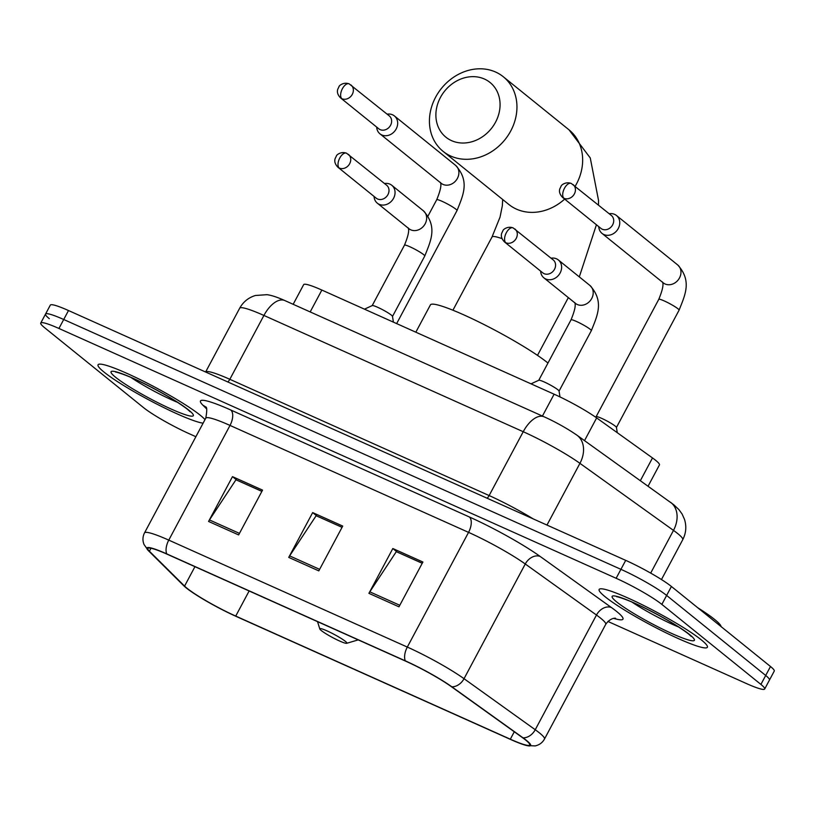 <?xml version="1.0" encoding="UTF-8"?>
<svg xmlns="http://www.w3.org/2000/svg" width="815" height="815" viewBox="0 0 815 815"><rect width="100%" height="100%" fill="white"/><g stroke="black" fill="none" stroke-linecap="round" stroke-linejoin="round"><path stroke-width="1.22" d="M293.166 304.301L303.669 284.629A38.346 4.411 28.1 0 1 321.854 290.059L554.108 394.195A38.346 4.411 28.1 0 1 596.651 417.912L652.499 457.938A38.346 4.411 28.1 0 1 655.668 460.343A38.346 4.411 28.1 0 1 659.437 464.927L648.078 486.188M607.898 621.438L746.499 683.581A38.346 4.411 -151.9 0 0 764.684 689.011L774.25 671.091A38.346 4.411 -151.9 0 0 770.491 666.507L671.417 586.484A38.346 4.411 -151.9 0 0 625.706 560.363L68.501 310.535A38.346 4.411 -151.9 0 0 50.316 305.116L45.538 314.07A38.346 4.411 -151.9 0 0 49.297 318.655M764.684 689.011A38.346 4.411 -151.9 0 0 760.915 684.427L661.851 604.404L666.629 595.439A38.346 4.411 -151.9 0 0 620.928 569.328L63.723 319.5A38.346 4.411 -151.9 0 0 45.538 314.07A38.346 4.411 -151.9 0 1 63.723 319.5L620.928 569.328A38.346 4.411 -151.9 0 1 666.629 595.439L765.703 675.462L666.629 595.439L671.417 586.484M769.462 680.046A38.346 4.411 -151.9 0 0 765.703 675.462A38.346 4.411 -151.9 0 1 769.462 680.046M701.358 639.918A61.359 7.05 -151.9 0 0 641.996 604.638A61.359 7.05 -151.9 0 0 599.137 589.459A61.359 7.05 -151.9 0 0 605.158 596.784A61.359 7.05 -151.9 0 0 664.52 632.073A61.359 7.05 -151.9 0 0 707.379 647.253A61.359 7.05 -151.9 0 0 701.358 639.918A61.359 7.05 -151.9 0 0 641.996 604.638A61.359 7.05 -151.9 0 0 599.137 589.459A61.359 7.05 -151.9 0 0 605.158 596.784A61.359 7.05 -151.9 0 0 664.52 632.073A61.359 7.05 -151.9 0 0 707.379 647.253A61.359 7.05 -151.9 0 0 701.358 639.918M200.276 415.253A61.359 7.05 -151.9 0 0 140.913 379.973A61.359 7.05 -151.9 0 0 98.055 364.794A61.359 7.05 -151.9 0 0 104.065 372.119A61.359 7.05 -151.9 0 0 155.685 403.496A61.359 7.05 -151.9 0 0 203.108 423.168A61.359 7.05 -151.9 0 1 155.685 403.496A61.359 7.05 -151.9 0 1 104.065 372.119A61.359 7.05 -151.9 0 1 98.055 364.794A61.359 7.05 -151.9 0 1 140.913 379.973A61.359 7.05 -151.9 0 1 200.276 415.253A61.359 7.05 -151.9 0 1 205.003 419.613A61.359 7.05 -151.9 0 0 200.276 415.253M525.706 740.091A40.903 4.696 28.1 0 1 529.719 744.981A40.903 4.696 28.1 0 1 510.322 739.195L235.729 616.079A40.903 4.696 28.1 0 1 184.567 586.097L149.4 551.215A40.903 4.696 28.1 0 1 147.8 548.454A40.903 4.696 28.1 0 1 167.197 554.241L405.748 661.189A40.903 4.696 28.1 0 1 451.113 686.495L522.323 737.534A40.903 4.696 28.1 0 1 525.706 740.091M526.51 740.448A41.922 4.819 -151.9 0 0 523.036 737.83L451.826 686.79A41.922 4.819 -151.9 0 0 405.33 660.853L166.78 553.905A41.922 4.819 -151.9 0 0 148.544 550.808L183.701 585.679A41.922 4.819 -151.9 0 0 184.2 586.158A41.922 4.819 -151.9 0 0 236.146 616.415L510.74 739.531A41.922 4.819 -151.9 0 0 526.684 745.531A41.922 4.819 -151.9 0 0 526.51 740.448M661.851 604.404A38.346 4.411 -151.9 0 0 616.14 578.283L58.935 328.465A38.346 4.411 -151.9 0 0 40.75 323.035A38.346 4.411 -151.9 0 0 44.509 327.62L143.583 407.643A38.346 4.411 -151.9 0 0 189.294 433.753L195.875 436.708M368.91 593.34L392.83 548.536L422.904 562.014L398.973 606.818L368.91 593.34A10.228 5.236 114.1 0 1 369.806 591.833L399.798 605.28M208.569 521.447L232.489 476.643L262.552 490.121L238.632 534.925L208.569 521.447A10.228 5.236 114.1 0 1 209.455 519.939L239.447 533.387M288.734 557.399L312.665 512.594L342.728 526.072L318.808 570.877L288.734 557.399A10.228 5.236 114.1 0 1 289.631 555.891L319.623 569.339M396.976 551.969L422.252 563.226M236.625 480.076L261.91 491.333M316.801 516.017L342.076 527.285M312.665 512.594L316.831 515.956M342.045 527.336L316.139 515.722L289.631 555.891M232.489 476.643L236.656 480.015M261.88 491.394L235.963 479.78L209.455 519.939M392.83 548.536L397.007 551.908M422.221 563.287L396.304 551.663L369.806 591.833M721.102 626.613A63.916 7.345 -151.9 0 0 714.724 619.543A63.916 7.345 -151.9 0 0 697.63 607.654M484.426 79.035A35.147 29.931 -51.1 0 0 440.416 97.484A35.147 29.931 -51.1 0 0 451.53 140.638A35.147 29.931 -51.1 0 0 495.54 122.199A35.147 29.931 -51.1 0 0 484.426 79.035M450.766 156.052A47.932 40.811 128.9 0 1 443.075 151.346A47.932 40.811 128.9 0 1 438.317 92.676A47.932 40.811 128.9 0 1 495.622 72.046A47.932 40.811 128.9 0 1 503.313 76.763A47.932 40.811 128.9 0 1 508.071 135.433A47.932 40.811 128.9 0 1 450.766 156.052M321.314 630.566A15.342 1.762 -151.9 0 0 335.383 639.001A15.342 1.762 -151.9 0 0 346.681 643.31A15.342 1.762 -151.9 0 0 345.366 641.344A15.342 1.762 -151.9 0 0 329.759 632.155A15.342 1.762 -151.9 0 0 319.806 628.956A15.342 1.762 -151.9 0 0 321.314 630.566M547.955 363.052A70.304 8.079 -151.9 0 0 547.548 362.716A70.304 8.079 -151.9 0 0 479.526 322.292A70.304 8.079 -151.9 0 0 430.412 304.892L415.833 332.194M616.415 427.529A11.502 1.324 -151.9 0 0 616.425 427.406A11.502 1.324 -151.9 0 0 615.284 426.153A11.502 1.324 -151.9 0 0 604.587 419.756A11.502 1.324 -151.9 0 0 596.203 416.618L595.357 417.005M598.76 226.662L598.78 226.876A11.502 9.8 -51.1 0 0 602.03 233.406A11.502 9.8 -51.1 0 0 603.874 234.537A11.502 9.8 -51.1 0 0 618.279 228.495A11.502 9.8 -51.1 0 0 616.486 215.506A11.502 9.8 -51.1 0 0 614.642 214.376A11.502 9.8 -51.1 0 0 609.426 213.703L609.202 213.734M563.97 198.29A8.313 7.07 -51.1 0 1 562.635 197.475L600.91 228.394A8.313 7.07 -51.1 0 0 602.244 229.209A8.313 7.07 -51.1 0 0 612.646 224.848A8.313 7.07 -51.1 0 0 611.352 215.466L571.254 183.426A8.313 4.248 -65.9 0 0 564.469 188.275A8.313 4.248 114.1 0 0 563.97 198.29A8.313 7.07 -51.1 0 0 573.903 194.714A8.313 7.07 -51.1 0 0 573.077 184.547M376.683 127.089L376.703 127.303A11.502 9.8 -51.1 0 0 379.953 133.833A11.502 9.8 -51.1 0 0 381.797 134.964A11.502 9.8 -51.1 0 0 396.202 128.923A11.502 9.8 -51.1 0 0 394.409 115.934A11.502 9.8 -51.1 0 0 392.565 114.803A11.502 9.8 -51.1 0 0 387.349 114.131L387.125 114.161M341.893 98.717A8.313 7.07 -51.1 0 1 340.558 97.902L378.832 128.821A8.313 7.07 -51.1 0 0 380.167 129.636A8.313 7.07 -51.1 0 0 390.568 125.276A8.313 7.07 -51.1 0 0 389.275 115.893L349.177 83.864A8.313 4.248 -65.9 0 0 342.392 88.703A8.313 4.248 114.1 0 0 341.893 98.717A8.313 7.07 -51.1 0 0 351.825 95.141A8.313 7.07 -51.1 0 0 351 84.974M559.029 391.159A11.502 1.324 -151.9 0 0 559.049 391.037A11.502 1.324 -151.9 0 0 557.908 389.784A11.502 1.324 -151.9 0 0 547.211 383.386A11.502 1.324 -151.9 0 0 538.827 380.248L531.023 383.845M540.62 271.11L540.64 271.334A11.502 9.8 -51.1 0 0 543.89 277.854A11.502 9.8 -51.1 0 0 560.139 272.954A11.502 9.8 -51.1 0 0 558.346 259.954A11.502 9.8 -51.1 0 0 551.286 258.151L551.062 258.182M505.83 242.748A8.313 7.07 -51.1 0 1 504.495 241.933L542.77 272.842A8.313 7.07 -51.1 0 0 544.104 273.657A8.313 7.07 -51.1 0 0 554.506 269.307A8.313 7.07 -51.1 0 0 553.212 259.914L513.114 227.884A8.313 4.248 -65.9 0 0 506.329 232.733A8.313 4.248 114.1 0 0 505.83 242.748A8.313 7.07 -51.1 0 0 515.763 239.172A8.313 7.07 -51.1 0 0 514.937 229.005M392.473 316.485A11.502 1.324 -151.9 0 0 392.494 316.363A11.502 1.324 -151.9 0 0 391.343 315.11A11.502 1.324 -151.9 0 0 380.646 308.712A11.502 1.324 -151.9 0 0 372.272 305.564L364.468 309.16M374.065 196.435L374.075 196.66A11.502 9.8 -51.1 0 0 377.325 203.18A11.502 9.8 -51.1 0 0 393.574 198.269A11.502 9.8 -51.1 0 0 391.781 185.28A11.502 9.8 -51.1 0 0 384.721 183.477L384.507 183.507M339.264 168.073A8.313 7.07 -51.1 0 1 337.93 167.248L376.204 198.167A8.313 7.07 -51.1 0 0 377.539 198.982A8.313 7.07 -51.1 0 0 387.94 194.622A8.313 7.07 -51.1 0 0 386.646 185.239L346.558 153.21A8.313 4.248 -65.9 0 0 339.763 158.049A8.313 4.248 114.1 0 0 339.264 168.073A8.313 7.07 -51.1 0 0 349.197 164.498A8.313 7.07 -51.1 0 0 348.372 154.32M640.366 480.667L652.499 457.938M584.518 440.63L596.651 417.912M542.433 416.058L554.108 394.195M310.179 311.931L321.854 290.059M670.45 502.223A25.56 19.163 125.6 0 1 673.485 530.392L579.934 463.338A51.131 5.878 -151.9 0 0 523.23 431.716L263.917 315.456A51.131 5.878 -151.9 0 0 239.671 308.223C243.227 301.835 248.494 297.587 255.472 295.478L266.913 294.684C271.283 295.203 277.253 297.159 284.812 300.552L544.114 416.811C550.604 419.654 564.734 426.703 576.908 435.169L673.74 504.719L678.926 509.63L682.145 514.102L684.519 519.43C686.668 526.419 686.077 533.183 682.736 539.703A51.131 5.878 -151.9 0 0 677.723 533.591A51.131 5.878 -151.9 0 0 673.485 530.392L650.686 573.108M625.706 560.363L616.14 578.283M770.491 666.507L760.915 684.427M68.501 310.535L58.935 328.465M576.908 435.169A25.56 19.163 125.6 0 1 579.934 463.338L546.977 525.064M544.114 416.811A25.56 13.081 114.1 0 0 523.23 431.716L489.132 495.561A51.131 5.878 28.1 0 1 533.204 518.89M284.812 300.552A25.56 13.081 114.1 0 0 263.917 315.456L229.83 379.301L489.132 495.561A6.388 3.27 -65.9 0 1 487.126 498.23M239.671 308.223L205.614 372.017A51.131 5.878 28.1 0 1 229.83 379.301A6.388 3.27 -65.9 0 1 227.823 381.97M510.322 739.195L514.285 731.768M166.78 553.905A12.785 6.54 -65.9 0 1 168.766 540.121L407.317 647.069A51.131 5.878 28.1 0 1 464.03 678.691L535.241 729.731A51.131 5.878 28.1 0 1 539.469 732.93A51.131 5.878 28.1 0 1 544.481 739.042L605.728 624.341A51.131 5.878 -151.9 0 0 600.706 618.239A51.131 5.878 -151.9 0 0 596.478 615.04L525.268 563.99A51.131 5.878 -151.9 0 0 468.554 532.368L230.013 425.42A51.131 5.878 -151.9 0 0 205.767 418.187C207.153 410.495 207.061 406.726 205.492 406.879M523.036 737.83A12.785 9.586 125.6 0 0 535.241 729.731L596.478 615.04A12.785 9.586 -54.4 0 1 611.423 607.532A63.916 7.345 28.1 0 1 613.756 618.381M206.48 408.763L202.976 405.279A63.916 7.345 28.1 0 1 230.777 410.006L469.328 516.955A12.785 6.54 114.1 0 1 468.554 532.368L407.317 647.069A12.785 6.54 114.1 0 0 405.33 660.853M148.544 550.808A12.785 11.858 134.8 0 1 148.299 550.573L144.031 544.512C142.452 540.528 142.615 536.647 144.52 532.878A51.131 5.878 28.1 0 1 168.766 540.121L230.013 425.42A12.785 6.54 114.1 0 0 230.777 410.006M469.328 516.955A63.916 7.345 28.1 0 1 540.213 556.482A12.785 9.586 -54.4 0 0 525.268 563.99L464.03 678.691A12.785 9.586 125.6 0 1 451.826 686.79M183.701 585.679A12.785 11.858 134.8 0 1 183.457 585.445L148.299 550.573M540.213 556.482L611.423 607.532M205.625 407.052A12.785 11.858 -45.2 0 0 202.976 405.279M149.4 551.215L150.989 548.24M184.567 586.097L194.938 566.68M235.729 616.079L249.135 590.977M616.7 601.959A46.628 5.359 -151.9 0 0 672.283 633.713A46.628 5.359 -151.9 0 0 689.816 634.742A46.628 5.359 -151.9 0 0 634.233 602.988A46.628 5.359 -151.9 0 0 616.7 601.959M631.931 602.051A38.957 4.483 -151.9 0 0 678.671 627.01M443.075 151.346L508.774 204.412A47.932 40.811 -51.1 0 0 516.466 209.129A47.932 40.811 -51.1 0 0 564.652 199.105M575.186 186.248A47.932 40.811 -51.1 0 0 569.013 129.829L503.313 76.763M452.926 310.209L492.005 237.022A47.932 5.511 28.1 0 1 502.03 238.622M115.618 377.294A46.628 5.359 -151.9 0 0 171.191 409.059A46.628 5.359 -151.9 0 0 188.734 410.077A46.628 5.359 -151.9 0 0 133.151 378.323A46.628 5.359 -151.9 0 0 115.618 377.294M130.848 377.386A38.957 4.483 -151.9 0 0 177.578 402.345M602.03 233.406L663.247 282.846A11.502 9.8 -51.1 0 0 665.091 283.977A11.502 9.8 -51.1 0 0 665.672 284.211A11.502 9.8 -51.1 0 0 679.038 278.73A11.502 9.8 -51.1 0 0 677.703 264.946C692.139 280.839 685.16 294.847 679.089 310.148A11.502 1.324 -151.9 0 0 677.958 308.773A11.502 1.324 -151.9 0 0 664.826 301.193A11.502 1.324 -151.9 0 0 658.795 299.309C662.544 290.171 663.777 284.394 662.483 281.99M379.953 133.833L441.17 183.273A11.502 9.8 -51.1 0 0 443.014 184.414A11.502 9.8 -51.1 0 0 443.584 184.648A11.502 9.8 -51.1 0 0 456.96 179.157A11.502 9.8 -51.1 0 0 455.626 165.384C470.061 181.266 463.083 195.274 457.011 210.576A11.502 1.324 -151.9 0 0 455.88 209.2A11.502 1.324 -151.9 0 0 442.749 201.621A11.502 1.324 -151.9 0 0 436.718 199.736C440.467 190.598 441.689 184.822 440.395 182.417M543.89 277.854L575.482 303.384A11.502 9.8 -51.1 0 0 577.906 304.749A11.502 9.8 -51.1 0 0 591.731 298.473A11.502 9.8 -51.1 0 0 589.948 285.484C604.373 301.367 597.405 315.374 591.333 330.676A11.502 1.324 -151.9 0 0 590.203 329.301A11.502 1.324 -151.9 0 0 577.061 321.731A11.502 1.324 -151.9 0 0 571.03 319.837C574.789 310.698 576.011 304.932 574.718 302.528M377.325 203.18L408.926 228.699A11.502 9.8 -51.1 0 0 411.351 230.064A11.502 9.8 -51.1 0 0 425.175 223.799A11.502 9.8 -51.1 0 0 423.382 210.8C437.818 226.692 430.84 240.7 424.768 256.002A11.502 1.324 -151.9 0 0 423.637 254.626A11.502 1.324 -151.9 0 0 410.505 247.047A11.502 1.324 -151.9 0 0 404.474 245.162C408.223 236.024 409.456 230.248 408.162 227.843M682.736 539.703L661.464 579.547M184.2 586.158L183.457 585.445M526.684 745.531L535.119 745.919C539.296 745.012 542.423 742.72 544.481 739.042M40.75 323.035L45.538 314.07M144.52 532.878L205.767 418.187M615.274 618.279C616.812 618.432 611.067 616.68 605.728 624.341M617.098 596.835C614.072 595.796 625.777 598.597 641.466 606.421C662.31 616.7 678.009 625.889 688.583 633.989L691.252 636.434M579.302 276.886L596.427 224.777M598.465 205.054L598.546 200.48L590.264 157.947L569.013 129.829M537.493 355.371L568.34 297.607M346.681 643.31L358.223 639.887M319.806 628.956L317.524 621.641M492.005 237.022L500.043 217.106L502.346 205.706L502.672 199.481M116.015 372.17C112.99 371.131 124.695 373.932 140.384 381.756C161.227 392.035 176.926 401.224 187.501 409.324L190.17 411.769M616.435 427.478L679.089 310.148M616.425 427.406L617.271 432.694M596.142 416.638L658.795 299.309M677.703 264.946L616.486 215.506M562.635 197.475C559.823 194.53 558.896 191.657 559.834 188.846L561.138 186.115C560.985 185.423 565.539 181.297 571.254 183.426M396.661 323.596L457.011 210.576M427.957 216.128L436.718 199.736M455.626 165.384L394.409 115.934M340.558 97.902C337.746 94.968 336.819 92.085 337.756 89.273L339.06 86.543C338.897 85.85 343.451 81.724 349.177 83.864M559.059 391.108L591.333 330.676M559.049 391.037L559.986 396.925M538.766 380.269L571.03 319.837M589.948 285.484L558.346 259.954M504.495 241.933C501.683 238.989 500.756 236.116 501.694 233.294L502.998 230.574C502.845 229.871 507.388 225.745 513.114 227.884M392.504 316.434L424.768 256.002M392.494 316.363L393.411 322.139M372.2 305.594L404.474 245.162M423.382 210.8L391.781 185.28M337.93 167.248C335.128 164.314 334.191 161.431 335.138 158.619L336.442 155.899C336.279 155.196 340.833 151.07 346.558 153.21"/></g></svg>
